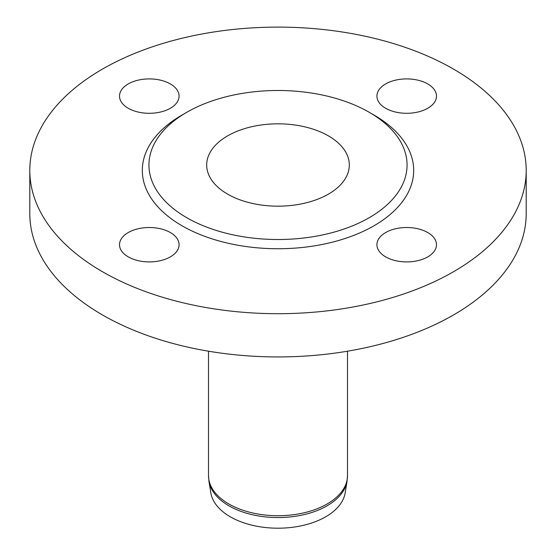 <?xml version="1.0" encoding="UTF-8"?>
<svg xmlns="http://www.w3.org/2000/svg" width="556" height="556" viewBox="0 0 556 556"><rect width="100%" height="100%" fill="white"/><g stroke="black" fill="none" stroke-linecap="round" stroke-linejoin="round"><path stroke-width="0.83" d="M526.198 170.407L526.198 213.636A248.198 143.295 180 0 1 278 356.931A248.198 143.295 180 0 1 29.802 213.636L29.802 170.407A248.198 143.295 180 0 1 183.021 38.017A248.198 143.295 180 0 1 453.501 69.083A248.198 143.295 180 0 1 526.198 170.407A248.198 143.295 180 0 1 278 313.702A248.198 143.295 180 0 1 29.802 170.407M427.759 256.872A29.781 17.194 0 0 0 436.488 244.709A29.781 17.194 0 0 0 406.7 227.515A29.781 17.194 0 0 0 376.919 244.709A29.781 17.194 0 0 0 395.302 260.597A29.781 17.194 0 0 0 427.759 256.872M128.241 83.942A29.781 17.194 0 0 0 119.512 96.098A29.781 17.194 0 0 0 149.3 113.299A29.781 17.194 0 0 0 179.081 96.098A29.781 17.194 0 0 0 160.698 80.217A29.781 17.194 0 0 0 128.241 83.942M128.241 256.872A29.781 17.194 0 0 0 160.698 260.597A29.781 17.194 0 0 0 179.081 244.709A29.781 17.194 0 0 0 149.3 227.515A29.781 17.194 0 0 0 119.512 244.709A29.781 17.194 0 0 0 128.241 256.872M427.759 83.942A29.781 17.194 0 0 0 395.302 80.217A29.781 17.194 0 0 0 376.919 96.098A29.781 17.194 0 0 0 406.7 113.299A29.781 17.194 0 0 0 436.488 96.098A29.781 17.194 0 0 0 427.759 83.942M373.945 115.016L369.26 112.312L373.938 115.016A135.685 78.333 180 0 1 373.945 115.016A135.685 78.333 180 0 1 373.938 225.799A135.685 78.333 180 0 1 182.062 225.799A135.685 78.333 180 0 1 182.055 115.016L186.74 112.312A129.061 74.511 180 0 1 369.26 112.312L369.26 112.312A129.061 74.511 180 0 1 369.26 217.688A129.061 74.511 180 0 1 186.74 217.688A129.061 74.511 180 0 1 186.74 112.312M328.429 135.886A71.314 41.172 180 0 1 349.314 165A71.314 41.172 180 0 1 278 206.172A71.314 41.172 180 0 1 206.686 165A71.314 41.172 180 0 1 250.707 126.963A71.314 41.172 180 0 1 328.429 135.886M347.048 481.218L345.179 492.845A67.471 38.955 180 0 1 278 528.2A67.471 38.955 180 0 1 210.821 492.845L208.952 481.218A69.34 40.032 -0 0 0 278 517.56A69.34 40.032 -0 0 0 347.048 481.218L347.493 475.602A69.493 40.122 180 0 1 278 515.725A69.493 40.122 180 0 1 208.507 475.602L208.952 481.218M208.507 351.204L208.507 475.602M347.493 351.204L347.493 475.602"/></g></svg>
